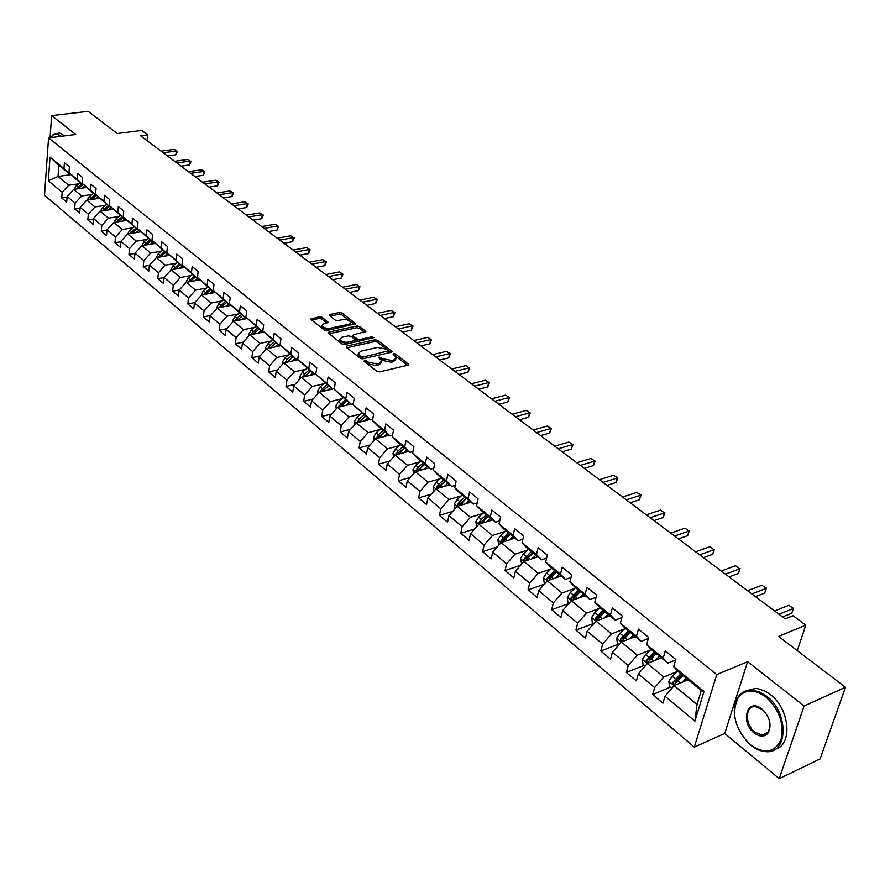 <?xml version="1.0" encoding="UTF-8"?>
<svg xmlns="http://www.w3.org/2000/svg" width="890" height="890" viewBox="0 0 890 890"><rect width="100%" height="100%" fill="white"/><g stroke="black" fill="none" stroke-linecap="round" stroke-linejoin="round"><path stroke-width="1.33" d="M364.422 360.406L364.144 361.318L376.87 371.308L379.674 371.887L408.054 365.145L408.799 364.366L395.594 354.042L393.669 353.653L393.146 354.187L396.317 357.435L393.914 359.916L391.567 360.472L382.711 358.67L379.129 357.012L378.595 357.558L381.743 360.806L379.285 363.343L376.915 363.899L368.004 362.085L364.422 360.406M322.013 317.263L319.332 316.718L310.621 319.132L324.205 329.979L326.919 330.524L355.755 323.726L342.06 313.046L339.401 312.512L329.99 314.482L329.556 315.672L335.219 320.055L337.9 320.6L342.583 319.599C346.588 319.243 349.292 320.133 350.693 322.28L348.646 324.26L330.168 328.243C326.141 328.61 323.426 327.72 322.013 325.562L324.138 323.526L328.01 322.113L322.013 317.263L321.735 318.987L319.065 318.453L311.533 320.033M804.115 706.004L747.622 661.682L724.749 733.46L779.217 778.65L804.115 706.004L845.5 687.291L778.572 636.394L805.806 625.158L793.101 615.691L785.169 618.906L140.576 135.781L147.751 134.857L141.81 130.429L117.291 133.522L88.143 111.35L51.653 115.622L50.074 137.683M747.622 661.682L716.75 674.598L48.572 137.872L75.706 134.49L51.653 115.622M346.777 346.088L346.355 347.356L360.194 358.225L362.975 358.781L391.266 352.273L392.012 351.505L377.694 340.336L374.968 339.78L346.777 346.088L346.544 347.501M342.005 343.941L328.11 332.849L328.899 332.081L356.99 325.996L359.682 326.541L365.857 331.458L353.764 334.696L353.352 335.942L357.224 338.934L359.949 339.491L371.764 336.865L373.922 337.588L344.742 344.497L342.005 343.941M845.5 687.291L820.091 758.936L779.217 778.65M716.75 674.598L694.3 747.111L44.5 195.244L48.572 137.872M67.062 197.202L61.733 197.981L66.683 202.13L67.117 196.456L75.116 203.143L74.66 208.839L79.7 213.077L80.167 207.359L88.321 214.179L87.843 219.919L92.972 224.236L93.472 218.484L101.783 225.437L101.282 231.211L106.511 235.605L107.034 229.82L115.522 236.918L114.977 242.725L120.328 247.22L120.873 241.39L129.528 248.621L128.961 254.473L134.412 259.057L134.991 253.194L143.824 260.581L143.223 266.466L148.797 271.139L149.409 265.242L158.42 272.774L157.786 278.692L163.471 283.465L164.105 277.524L173.316 285.223L172.649 291.186L178.445 296.059L179.124 290.073L188.524 297.928L187.823 303.935L193.742 308.908L194.454 302.889L204.055 310.91L203.321 316.951L209.361 322.035L210.107 315.983L219.919 324.171L219.14 330.257L225.326 335.452L226.105 329.345L236.117 337.722L235.316 343.84L241.624 349.147L242.447 343.006L252.682 351.561L251.837 357.736L258.289 363.153L259.157 356.968L269.614 365.723L268.724 371.92L275.322 377.471L276.234 371.241L286.925 380.186L285.99 386.438L292.743 392.101L293.689 385.837L304.636 394.982L303.657 401.279L310.554 407.075L311.545 400.767L322.747 410.123L321.713 416.453L328.777 422.394L329.823 416.042L341.271 425.609L340.203 431.984L347.423 438.058L348.513 431.672L360.239 441.462L359.115 447.881L366.513 454.1L367.659 447.659L379.663 457.694L378.484 464.157L386.049 470.521L387.25 464.046L399.543 474.314L398.308 480.822L406.062 487.342L407.32 480.811L419.913 491.347L418.623 497.888L426.566 504.563L427.879 498L440.784 508.791L439.426 515.377L447.57 522.219L448.949 515.61L462.177 526.669L460.764 533.299L469.108 540.319L470.543 533.666L484.104 545.003L482.625 551.678L491.18 558.875L492.693 552.178L506.599 563.804L505.053 570.523L513.83 577.899L515.399 571.158L529.672 583.095L528.059 589.859L537.071 597.424L538.706 590.637L553.357 602.886L551.667 609.694L560.911 617.471L562.636 610.64L577.677 623.211L575.897 630.064L585.398 638.041L587.2 631.166L602.641 644.082L600.794 650.979L610.54 659.178L612.42 652.259L628.296 665.52L626.36 672.462L636.372 680.883L638.341 673.919L654.651 687.558L652.626 694.545L662.928 703.2L664.986 696.191L694.89 721.178L704.023 691.441L701.298 690.495L678.269 671.661L673.685 666.654L675.799 659.479L665.275 650.924L663.195 658.088L667.823 663.117L651.335 649.644L646.652 644.571L648.677 637.44L638.442 629.13L636.461 636.239L641.167 641.334L625.125 628.218L620.363 623.1L622.288 616.014L612.342 607.926L610.44 614.99L615.235 620.13L599.626 607.369L594.787 602.196L596.634 595.154L586.944 587.289L585.131 594.309L590.003 599.493L574.806 587.066L569.889 581.86L571.647 574.862L562.224 567.208L560.489 574.183L565.428 579.401L550.632 567.308L545.648 562.057L547.328 555.104L538.15 547.65L536.492 554.57L541.498 559.843L527.08 548.051L522.029 542.767L523.643 535.869L514.698 528.593L513.107 535.48L518.18 540.775L504.129 529.283L499.023 523.965L500.558 517.112L491.847 510.037L490.334 516.868L495.452 522.196L481.757 510.994L476.595 505.642L478.064 498.845L469.564 491.936L468.118 498.723L473.302 504.085L459.941 493.16L454.734 487.787L456.136 481.023L447.848 474.292L446.469 481.034L451.686 486.418L438.659 475.761L433.408 470.365L434.743 463.646L426.666 457.082L425.342 463.779L430.615 469.175L417.888 458.784L412.604 453.366L413.883 446.702L405.996 440.294L404.728 446.936L410.045 452.365L397.63 442.208L392.29 436.779L393.525 430.159L385.815 423.896L384.614 430.504L389.965 435.944L377.838 426.032L372.476 420.581L373.644 414.006L366.124 407.898L364.978 414.451L370.351 419.913L353.119 404.772L354.231 398.242L346.889 392.279L345.798 398.787L351.205 404.249L334.217 389.319L335.274 382.845L328.11 377.015L327.053 383.479L332.493 388.952L315.739 374.234L316.762 367.793L309.753 362.108L308.752 368.527L314.214 374.011L297.694 359.482L298.662 353.096L291.809 347.534L290.852 353.909L296.337 359.393L280.05 345.075L280.973 338.723L274.276 333.283L273.363 339.613L278.87 345.109L262.795 330.98L263.674 324.672L257.121 319.354L256.253 325.64L261.782 331.136L245.918 317.185L246.753 310.933L240.345 305.726L239.521 311.967L245.062 317.474L229.409 303.701L230.21 297.482L223.935 292.387L223.156 298.595L228.708 304.102L213.255 290.507L214.012 284.333L207.882 279.349L207.136 285.501L212.699 291.008L197.446 277.591L198.17 271.461L192.162 266.577L191.45 272.696L197.024 278.203L181.972 264.942L182.661 258.857L176.776 254.084L176.098 260.158L181.682 265.654L166.808 252.571L167.465 246.519L161.713 241.835L161.068 247.876L166.653 253.372L151.968 240.445L152.59 234.426L146.95 229.854L146.338 235.839L151.934 241.335L137.427 228.563L138.017 222.589L132.499 218.106L131.92 224.058L137.516 229.542L123.187 216.926L123.743 210.997L118.326 206.591L117.78 212.51L123.387 217.983L109.225 205.512L109.748 199.627L104.442 195.322L103.93 201.196L109.526 206.658L95.541 194.343L96.042 188.491L90.836 184.263L90.346 190.093L95.953 195.555L82.125 183.373L82.592 177.566L77.497 173.428L77.029 179.224L82.636 184.675L74.571 178.078L68.964 172.627L69.409 166.853L64.414 162.792L63.969 168.555L69.576 173.995L58.885 165.251L58.05 176.431L68.697 185.231L78.999 183.763M61.733 197.981L62.167 192.318L48.338 180.759L50.029 157.163L63.969 168.555M68.964 172.627L77.029 179.224M82.125 183.373L90.346 190.093M95.541 194.343L103.93 201.196M109.225 205.512L117.78 212.51M123.187 216.926L131.92 224.058M137.427 228.563L146.338 235.839M151.968 240.445L161.068 247.876M166.808 252.571L176.098 260.158M181.972 264.942L191.45 272.696M197.446 277.591L207.136 285.501M213.255 290.507L223.156 298.595M229.409 303.701L239.521 311.967M245.918 317.185L256.253 325.64M262.795 330.98L273.363 339.613M280.05 345.075L290.852 353.909M297.694 359.482L308.752 368.527M315.739 374.234L327.053 383.479M334.217 389.319L345.798 398.787M353.119 404.772L364.978 414.451M372.476 420.581L384.614 430.504M392.29 436.779L404.728 446.936M412.604 453.366L425.342 463.779M433.408 470.365L446.469 481.034M454.734 487.787L468.118 498.723M476.595 505.642L490.334 516.868M499.023 523.965L513.107 535.48M522.029 542.767L536.492 554.57M545.648 562.057L560.489 574.183M569.889 581.86L585.131 594.309M594.787 602.196L610.44 614.99M620.363 623.1L636.461 636.239M646.652 644.571L663.195 658.088M673.685 666.654L704.023 691.441M92.071 194.454L81.713 195.978L73.67 189.347L86.363 187.512M83.349 184.575L82.636 184.675M73.67 189.347L67.117 196.456M81.713 195.978L75.116 203.143M105.409 205.356L94.974 206.947L86.786 200.172L99.569 198.27M96.676 195.455L95.953 195.555M86.786 200.172L80.167 207.359M94.974 206.947L88.321 214.179M119.004 216.47L108.502 218.128L100.147 211.219L113.03 209.239M110.282 206.547L109.526 206.658M100.147 211.219L93.472 218.484M108.502 218.128L101.783 225.437M132.877 227.807L122.297 229.52L113.775 222.478L126.758 220.42M124.144 217.872L123.387 217.983M113.775 222.478L107.034 229.82M122.297 229.52L115.522 236.918M147.017 239.377L136.37 241.157L127.671 233.97L140.765 231.823M138.306 229.42L137.516 229.542M134.156 226.794L129.851 230.21L127.682 233.948L120.873 241.39M136.37 241.157L129.528 248.621M161.457 251.18L150.721 253.027L141.855 245.696L155.049 243.46M152.746 241.201L151.934 241.335M141.855 245.696L134.991 253.194M150.721 253.027L143.824 260.581M176.187 263.218L165.384 265.142L156.329 257.655L169.623 255.33M167.487 253.227L166.653 253.372M156.329 257.655L149.409 265.242M165.384 265.142L158.42 272.774M191.228 275.5L180.347 277.502L171.103 269.859L184.508 267.445M182.528 265.498L181.682 265.654M171.103 269.859L164.105 277.524M180.347 277.502L173.316 285.223M206.58 288.049L195.622 290.129L186.177 282.33L199.694 279.816M197.892 278.036L197.024 278.203M186.177 282.33L179.124 290.073M195.622 290.129L188.524 297.928M222.255 300.865L211.219 303.023L201.574 295.057L215.202 292.443M213.589 290.841L212.699 291.008M201.574 295.057L194.454 302.889M211.219 303.023L204.055 310.91M238.275 313.947L227.15 316.195L217.305 308.051L231.044 305.337M229.62 303.913L228.708 304.102M217.305 308.051L210.107 315.983M227.15 316.195L219.919 324.171M239.51 312.935L234.96 316.662L232.59 320.656L233.336 321.368L247.231 318.498M226.105 329.345L233.369 321.334L243.426 329.645L254.629 327.309M246.007 317.274L245.062 317.474M243.426 329.645L236.117 337.722M271.35 340.97L260.069 343.395L249.79 334.896L263.763 331.948M262.795 330.924L261.782 331.136M249.79 334.896L242.447 343.006M260.069 343.395L252.682 351.561M288.449 354.921L277.068 357.446L266.566 348.769L280.673 345.698M280.072 344.853L278.87 345.109M266.566 348.769L259.157 356.968M277.068 357.446L269.614 365.723M289.651 353.92L284.978 357.813L282.519 361.918L283.676 362.975L297.95 359.738M276.234 371.241L283.71 362.942L294.457 371.82L305.915 369.194M297.75 359.082L296.337 359.393M294.457 371.82L286.925 380.186M323.782 383.79L312.245 386.516L301.254 377.438L315.772 374.067M315.839 373.633L314.214 374.011M301.254 377.438L293.689 385.837M312.245 386.516L304.636 394.982M342.06 398.709L330.435 401.557L319.187 392.256L334.329 388.63M334.351 388.518L332.493 388.952M319.187 392.256L311.545 400.767M330.435 401.557L322.747 410.123M360.773 413.972L349.047 416.932L337.532 407.431L351.005 404.093M353.297 403.737L351.205 404.249M337.532 407.431L329.823 416.042M349.047 416.932L341.271 425.609M379.908 429.592L368.093 432.674L356.311 422.95L369.839 419.49M372.699 419.312L370.351 419.913M356.311 422.95L348.513 431.672M368.093 432.674L360.239 441.462M399.51 445.59L387.595 448.794L375.536 438.837L389.108 435.243M392.579 435.255L389.965 435.944M375.536 438.837L367.659 447.659M387.595 448.794L379.663 457.694M419.579 461.955L407.564 465.303L395.216 455.101L408.844 451.375M412.949 451.564L410.045 452.365M395.216 455.101L387.25 464.046M407.564 465.303L399.543 474.314M440.127 478.72L428.012 482.213L415.374 471.756L429.047 467.895M433.819 468.274L430.615 469.175M415.374 471.756L407.32 480.811M428.012 482.213L419.913 491.347M461.187 495.897L448.983 499.535L436.022 488.821L449.739 484.816M455.235 485.373L451.686 486.418M436.022 488.821L427.879 498M448.983 499.535L440.784 508.791M482.781 513.497L470.465 517.29L457.182 506.31L470.944 502.16M477.196 502.906L473.302 504.085M457.182 506.31L448.949 515.61M470.465 517.29L462.177 526.669M504.908 531.53L492.482 535.491L478.865 524.232L492.682 519.927M499.724 520.861L495.452 522.196M478.865 524.232L470.543 533.666M492.482 535.491L484.104 545.003M527.614 550.02L515.076 554.159L501.103 542.622L514.965 538.139M522.853 539.262L518.18 540.775M501.103 542.622L492.693 552.178M515.076 554.159L506.599 563.804M550.899 568.988L538.25 573.316L523.921 561.468L537.816 556.828M546.594 558.119L541.498 559.843M523.921 561.468L515.399 571.158M538.25 573.316L529.672 583.095M574.806 588.457L562.035 592.974L547.328 580.814L561.256 575.986M570.991 577.465L565.428 579.401M547.328 580.814L538.706 590.637M562.035 592.974L553.357 602.886M575.596 587.723L570.345 592.529L567.308 597.29L571.313 600.717L585.308 595.666M562.636 610.64L571.347 600.672L586.443 613.154L599.337 608.426M596.066 597.301L590.003 599.493M586.443 613.154L577.677 623.211M624.546 628.919L611.519 633.88L596.011 621.053L610.006 615.858M621.843 617.649L615.235 620.13M596.011 621.053L587.2 631.166M611.519 633.88L602.641 644.082M650.434 649.978L637.285 655.162L621.342 641.99L635.371 636.584M648.365 638.531L641.167 641.334M621.342 641.99L612.42 652.259M637.285 655.162L628.296 665.52M677.045 671.605L663.751 677.045L647.375 663.506L661.426 657.888M675.655 659.957L667.823 663.117M647.375 663.506L638.341 673.919M663.751 677.045L654.651 687.558M694.89 721.178L697.004 704.524L674.131 685.623L688.193 679.782L685.745 680.783L687.447 679.17M674.131 685.623L664.986 696.191M724.749 733.46L694.3 747.111M147.173 140.72L147.751 134.857M797.295 650.623L805.806 625.158M697.004 704.524L701.298 690.495M71.022 174.629L58.05 176.431L48.338 180.759M70.266 173.895L69.576 173.995M50.029 157.163L58.885 165.251M68.697 185.231L62.167 192.318M670.326 687.191L652.626 694.545M644.015 665.386L626.36 672.462M618.417 644.171L600.794 650.979M593.497 623.512L575.897 630.064M568.866 603.509L551.667 609.694M544.357 584.196L528.059 589.859M520.528 565.328L505.053 570.523M497.321 546.916L482.625 551.678M474.726 528.927L460.764 533.299M452.721 511.349L439.426 515.377M431.261 494.184L418.623 497.888M410.346 477.407L398.308 480.822M389.954 461.009L378.484 464.157M370.051 444.978L359.115 447.881M350.627 429.303L340.203 431.984M331.67 413.972L321.713 416.453M313.158 398.976L303.657 401.279M295.068 384.313L285.99 386.438M277.391 369.962L268.724 371.92M260.114 355.911L251.837 357.736M243.215 342.161L235.316 343.84M226.694 328.699L219.14 330.257M210.541 315.505L203.321 316.951M194.721 302.6L187.823 303.935M179.246 289.94L172.649 291.186M164.105 277.546L157.786 278.692M149.387 265.376L143.223 266.466M134.969 253.439L128.961 254.473M120.84 241.746L114.977 242.725M107 230.288L101.282 231.211M93.417 219.04L87.843 219.919M80.111 208.015L74.66 208.839M365.289 362.219L367.692 363.865L376.603 365.668L376.915 363.899M381.51 362.097L378.973 365.111L376.603 365.668M396.083 358.714L393.591 361.685L391.244 362.23L382.4 360.439L380.052 358.837M407.609 365.256L394.648 355.488M390.81 352.373L377.382 342.072L374.668 341.526L346.866 347.768M361.118 356.69L363.064 357.09L388.407 350.849L386.416 349.18L377.66 347.4L360.706 351.25L358.214 353.775L361.118 356.69L361.34 358.737M387.784 353.074L388.363 351.127M358.136 354.276L357.914 355.544L359.104 357.124L359.404 355.355M360.817 358.459L359.104 357.124M329.011 333.739L356.701 327.731L356.99 325.996M364.655 332.304L359.393 328.276L356.701 327.731M352.763 336.832L356.935 340.681L359.093 341.304M341.882 337.31L339.791 339.379C341.226 341.604 343.985 342.517 348.057 342.127L354.632 340.67L355.032 339.424L351.161 336.42L348.446 335.864L341.882 337.31M339.958 339.791L339.502 341.137L346.878 344.018M354.776 342.261L355.332 340.28M326.819 322.948L321.735 318.987M322.202 325.985L321.746 327.298L328.71 330.134M349.325 325.695L350.538 323.237M354.554 324.561L341.782 314.771L339.123 314.237L330.134 316.117M681.707 682.474L686.246 678.18M671.75 688.382L669.469 686.49L668.88 681.239L672.128 676.255L677.668 671.015M680.861 673.786L672.773 682.419L673.952 684.777L682.942 675.488M672.773 682.419L675.221 681.406L682.074 674.776M782.555 616.948L791.777 613.221L793.324 608.504L778.973 614.267M788.929 605.245L793.324 608.504L788.929 605.245L774.578 610.974M793.546 608.137L791.777 613.221M750.303 744.719C764.365 754.475 774.6 752.784 781.008 739.657C784.39 723.904 779.384 709.697 765.979 697.048C754.52 688.938 745.297 689.06 738.322 697.437C730.979 712.756 734.74 728.32 749.591 744.118L750.303 744.719M735.029 718.297C733.471 709.497 734.573 702.277 738.344 696.648C741.581 692.209 745.965 690.006 751.527 690.05L759.092 691.708L766.679 696.225C788.785 712.367 788.373 753.63 766.401 751.683C761.084 751.505 755.821 749.302 750.615 745.064L745.442 739.935M754.175 732.948C739.579 721.79 747.567 696.903 762.007 709.119L762.719 709.708C769.95 717.507 771.797 725.194 768.281 732.77C764.688 737.143 759.982 737.209 754.175 732.948M765.634 712.912L762.318 709.475L755.21 706.56C744.997 705.737 744.785 724.538 754.865 732.136L762.118 735.151L768.281 731.958L769.984 726.963L769.438 720.755M746.743 690.618L755.232 688.437L758.436 688.782L765.011 691.107L770.395 694.601C789.886 708.863 792.957 745.13 775.168 749.269M60.52 136.381L58.017 134.568L55.414 134.045L53.022 134.98L50.83 137.594M50.986 137.327L52.888 134.813L56.493 133.478L61.41 136.27M58.017 133.289L59.752 133.077L64.67 135.87M659.078 658.823L660.703 657.298M655.062 660.436L659.468 656.297M645.028 666.221L643.036 664.574L642.447 659.401L645.639 654.473L651.08 649.366M654.239 652.014L646.24 660.514L647.375 662.827L656.264 653.672M646.24 660.514L648.677 659.546L655.474 653.026M633.135 637.451L634.67 636.016M629.141 638.987L633.424 634.993M619.017 644.672L617.326 643.259L616.726 638.141L619.874 633.268L625.225 628.296M628.329 630.832L620.419 639.198L621.509 641.468L630.298 632.445M620.419 639.198L622.855 638.264L629.586 631.856M755.488 596.667L764.71 593.074L766.201 588.39L751.85 593.942M761.918 585.22L766.201 588.39L761.918 585.22L747.567 590.726M766.468 588.067L764.71 593.074M729.121 576.909L738.344 573.449L739.768 568.799L725.428 574.139M735.596 565.706L739.768 568.799L735.596 565.706L721.267 571.013M740.091 568.521L738.344 573.449M607.892 616.636L609.339 615.302M603.887 618.127L608.07 614.267M593.719 623.69L592.284 622.51L591.683 617.449L594.776 612.631L600.082 607.736M603.109 610.217L595.277 618.45L596.333 620.675L605.022 611.775M595.277 618.45L597.713 617.549L604.377 611.252M583.295 596.389L584.663 595.132M579.301 597.813L583.384 594.086M567.319 597.413L567.909 602.296L569.077 603.264M578.544 590.137L570.802 598.247L571.825 600.439L580.413 591.661M570.802 598.247L573.227 597.379L579.835 591.183M559.332 576.653L560.622 575.474M555.349 578.033L559.332 574.417M545.081 583.373L544.146 582.605L543.545 577.654L546.538 572.949L551.755 568.221M548.563 580.391L556.439 572.059M554.626 570.568L546.961 578.556L547.728 580.681M546.961 578.556L549.375 577.721L555.927 571.636M703.445 557.652L712.656 554.325L714.025 549.697L699.696 554.848M709.953 546.694L714.025 549.697L709.953 546.694L695.635 551.8M714.392 549.464L712.656 554.325M678.403 538.895L687.614 535.691L688.927 531.096L674.609 536.047M684.966 528.148L688.927 531.096L684.966 528.148L670.648 533.077M689.338 530.896L687.614 535.691M653.994 520.594L663.183 517.513L664.452 512.94L650.156 517.713M660.591 510.081L664.452 512.94L660.591 510.081L646.296 514.821M664.908 512.785L663.183 517.513M630.187 502.75L639.365 499.78L640.589 495.241L626.304 499.846M636.817 492.448L641.078 495.129L636.817 492.448L622.544 497.021M641.078 495.129L639.365 499.78M606.969 485.35L616.125 482.48L617.293 477.974L603.042 482.402M613.611 475.249L617.838 477.886L613.611 475.249L599.37 479.654M617.838 477.886L616.125 482.48M584.307 468.363L593.452 465.592L594.565 461.12L580.347 465.392M590.971 458.461L595.143 461.065L590.971 458.461L576.753 462.7M595.143 461.065L593.452 465.592M562.18 451.775L571.302 449.116L572.381 444.666L558.186 448.782M568.866 442.063L572.982 444.644L568.866 442.063L554.681 446.157M572.982 444.644L571.302 449.116M540.575 435.577L549.675 433.018L550.71 428.602L536.548 432.562M547.283 426.065L551.355 428.613L547.283 426.065L533.132 430.003M551.355 428.613L549.675 433.018M519.471 419.769L528.549 417.288L529.55 412.904L515.421 416.731M526.201 410.424L530.218 412.938L526.201 410.424L512.084 414.228M530.218 412.938L528.549 417.288M498.856 404.316L507.912 401.924L508.869 397.574L494.773 401.257M505.598 395.149L509.57 397.641L505.598 395.149L491.514 398.809M509.57 397.641L507.912 401.924M478.709 389.208L487.742 386.916L488.655 382.589L474.604 386.138M485.462 380.219L489.389 382.678L485.462 380.219L471.422 383.746M489.389 382.678L487.742 386.916M459.006 374.445L468.018 372.231L468.897 367.937L454.89 371.364M465.77 365.623L469.653 368.048L465.77 365.623L451.775 369.027M469.653 368.048L468.018 372.231M439.76 360.016L448.738 357.88L449.584 353.608L435.611 356.912M446.524 351.339L450.362 353.753L446.524 351.339L432.562 354.632M450.362 353.753L448.738 357.88M420.926 345.899L429.87 343.84L430.682 339.602L416.765 342.784M427.69 337.377L431.494 339.757L427.69 337.377L413.783 340.547M431.494 339.757L429.87 343.84M402.503 332.092L411.425 330.101L412.204 325.896L398.32 328.966M409.278 323.726L413.027 326.074L409.278 323.726L395.405 326.775M413.027 326.074L411.425 330.101M384.469 318.576L393.358 316.662L394.114 312.479L380.286 315.438M391.244 310.354L394.96 312.679L391.244 310.354L377.427 313.302M394.96 312.679L393.358 316.662M366.825 305.359L375.691 303.501L376.403 299.351L362.619 302.211M373.6 297.271L377.282 299.574L373.6 297.271L359.827 300.108M377.282 299.574L375.691 303.501M349.559 292.409L358.381 290.618L359.07 286.502L345.342 289.25M356.334 284.466L359.961 286.736L356.334 284.466L342.606 287.203M359.961 286.736L358.381 290.618M332.637 279.738L341.437 278.014L342.105 273.909L328.421 276.567M339.413 271.917L343.006 274.176L339.413 271.917L325.74 274.565M343.006 274.176L341.437 278.014M535.969 557.44L537.204 556.328M532.009 558.764L535.891 555.26M521.696 563.993L520.405 558.531L523.342 553.869L528.504 549.219M525.423 560.967L533.077 552.957M531.308 551.511L523.721 559.376L524.255 561.356M523.721 559.376L526.135 558.575L532.62 552.579M513.207 538.706L514.375 537.66M509.247 539.985L513.052 536.581M498.912 545.103L497.833 539.874L500.725 535.268L505.854 530.696M502.805 542.066L510.304 534.334M508.579 532.921L501.07 540.686L501.437 542.511M501.07 540.686L503.473 539.907L509.903 534.011M491.002 520.45L492.114 519.46M487.053 521.685L490.779 518.369M476.695 526.691L475.827 521.685L478.675 517.135L483.76 512.629M480.756 523.643L488.098 516.178M486.418 514.809L481.334 519.315L478.987 522.452L479.221 524.121M478.987 522.452L481.379 521.707L487.753 515.9M469.33 502.639L470.398 501.704M465.403 503.829L469.052 500.603M455.035 508.735L454.367 503.951L457.171 499.435L462.199 495.007M459.24 505.687L466.438 498.478M464.803 497.132L459.763 501.571L457.438 504.663L457.571 506.188M457.438 504.663L459.83 503.951L466.138 498.233M448.193 485.272L449.205 484.382M444.277 486.407L447.859 483.281M433.997 491.102L433.419 486.641L436.178 482.18L441.173 477.808M438.247 488.176L445.311 481.19M443.698 479.877L438.714 484.26L436.411 487.32L436.478 488.688M436.411 487.32L438.803 486.619L445.056 480.989M427.567 468.318L428.524 467.473M423.662 469.419L427.167 466.36M413.505 473.847L412.971 469.742L415.697 465.325L420.636 461.031M417.755 471.088L424.686 464.335M423.117 463.045L418.166 467.361L415.897 470.387L415.897 471.611M415.897 470.387L418.278 469.709L424.474 464.168M407.42 451.764L408.343 450.974M403.526 452.832L406.975 449.851M393.514 457.015L393.013 453.244L395.694 448.872L400.6 444.644M397.752 454.401L404.55 447.87M403.014 446.613L398.108 450.863L395.828 454.935M395.872 453.844L398.242 453.199L404.383 447.737M387.751 435.611L388.63 434.854M383.868 436.634L387.25 433.73M373.978 440.572L373.522 437.135L376.159 432.807L381.031 428.635M378.217 438.125L384.88 431.784M383.39 430.571L378.517 434.743L376.225 438.648M376.314 437.702L378.673 437.079L384.758 431.695M368.527 419.824L369.372 419.101M364.666 420.814L367.982 417.977M354.899 424.53L354.476 421.393L357.079 417.121L361.907 413.005M359.126 422.227L365.668 416.086M364.21 414.885L359.382 419.012L357.101 422.75M357.202 421.927L359.549 421.326L365.59 416.019M349.748 404.405L350.549 403.726M345.899 405.362L349.158 402.591M336.253 408.855L335.875 406.018L338.445 401.779L343.217 397.73M340.481 406.697L346.9 400.734L338.423 407.208M345.476 399.566L338.534 406.519M331.392 389.33L332.159 388.685M327.565 390.254L330.769 387.551M318.03 393.547L317.685 390.988L320.222 386.794L324.961 382.8M322.247 391.522L328.555 385.737M327.164 384.602L322.414 388.596L320.166 392.023M320.289 391.455L323.726 389.809M313.447 374.601L314.181 373.989M309.631 375.491L312.779 372.843M300.219 378.584L299.908 376.292L302.4 372.142L307.106 368.204M304.425 376.704L310.621 371.074M309.264 369.962L304.547 373.911L302.344 377.182M302.444 376.737L305.281 375.613M295.892 360.205L297.049 359.237M292.098 361.062L295.202 358.47M282.531 362.03L282.798 363.954M287.003 362.197L293.088 356.734M291.753 355.644L287.081 359.538L284.911 362.675M278.726 346.121L280.05 345.02M274.943 346.944L278.003 344.408M265.765 349.648L265.509 347.868L267.946 343.796L272.574 339.958M269.948 348.023L275.933 342.717M274.632 341.649L269.993 345.487L267.868 348.48M261.927 332.337L263.151 331.336M258.167 333.127L261.171 330.646M249.089 335.664L248.877 334.117L251.269 330.079L255.864 326.296M253.272 334.162L259.146 328.989M257.877 327.954L253.283 331.736L251.203 334.596M245.495 318.854L246.641 317.908M241.746 319.621L244.706 317.185M232.602 320.756L232.78 321.98M236.951 320.6L242.725 315.561M241.479 314.548L236.929 318.275L234.916 320.99L236.974 320.567M229.409 305.659L230.488 304.769M225.671 306.394L228.596 304.013M216.815 308.596L216.648 307.484L218.985 303.523L223.501 299.841M220.976 307.328L226.661 302.422M225.437 301.421L218.951 307.729M213.656 292.732L214.668 291.909M209.94 293.455L213.022 290.952M201.173 295.491L203.354 290.663L207.837 287.036M205.334 294.334L210.919 289.561M209.717 288.582L203.332 294.712M198.225 280.083L199.182 279.315M194.532 280.773L197.903 278.047M185.865 282.664L188.046 278.069L192.485 274.487M190.015 281.618L195.511 276.957M194.343 276L188.046 281.985M183.118 267.701L184.019 266.978M179.435 268.357L182.739 265.709M170.88 270.115L173.049 265.743L177.455 262.194M175.018 269.158L180.414 264.619M179.268 263.685L173.072 269.514M316.084 267.323L324.839 265.654L325.473 261.582L311.845 264.152M322.848 259.635L326.407 261.86L322.848 259.635L309.219 262.183M326.407 261.86L324.839 265.654M299.852 255.152L308.585 253.55L309.197 249.512L295.614 251.981M306.616 247.598L310.143 249.801L306.616 247.598L293.044 250.057M310.143 249.801L308.585 253.55M283.954 243.237L292.654 241.691L293.233 237.674L279.716 240.055M290.707 235.806L294.201 237.986L290.707 235.806L277.19 238.175M294.201 237.986L292.654 241.691M268.38 231.567L277.046 230.076L277.602 226.082L264.13 228.385M275.121 224.247L278.57 226.405L275.121 224.247L261.66 226.527M278.57 226.405L277.046 230.076M168.321 255.564L169.167 254.885M164.65 256.198L167.876 253.617M156.184 257.811L158.353 253.65L162.725 250.157M160.322 256.954L165.629 252.526M164.505 251.614L158.398 257.299M253.105 220.119L261.738 218.684L262.272 214.713L248.855 216.926M259.847 212.91L263.262 215.057L259.847 212.91L246.43 215.113M263.262 215.057L261.738 218.684M153.814 243.671L154.615 243.037M150.165 244.283L153.325 241.768M141.788 245.762L143.958 241.813L148.296 238.364M145.916 245.006L151.144 240.689M150.043 239.788L144.013 245.329M238.131 208.894L246.73 207.515L247.242 203.576L233.881 205.712M244.861 201.808L248.243 203.921L244.861 201.808L231.5 203.932M248.243 203.921L246.73 207.515M139.597 232.012L140.342 231.422M135.97 232.613L139.062 230.154M131.798 233.291L136.949 229.075M135.859 228.196L129.918 233.603M223.457 197.892L232.012 196.557L232.501 192.641L219.196 194.699M230.165 190.916L233.525 193.008L230.165 190.916L216.871 192.963M233.525 193.008L232.012 196.557M125.657 220.598L126.369 220.041M122.052 221.165L125.078 218.773M113.887 222.467L116.023 218.829L120.295 215.458M117.958 221.821L123.02 217.694M121.963 216.826L116.112 222.111M209.05 187.1L217.583 185.81L218.05 181.927L204.8 183.907M215.758 180.225L219.085 182.305L215.758 180.225L202.519 182.205M219.085 182.305L217.583 185.81M111.995 209.395L112.663 208.872M108.402 209.951L111.372 207.615M100.359 211.186L102.461 207.67L106.7 204.344M104.397 210.563L109.381 206.536M108.335 205.69L102.561 210.841M194.932 176.52L203.421 175.274L203.877 171.414L190.671 173.328M201.63 169.745L204.911 171.803L201.63 169.745L188.435 171.648M204.911 171.803L203.421 175.274M98.601 198.414L99.213 197.925M95.019 198.948L97.933 196.668M87.098 200.128L89.156 196.735L93.361 193.441M91.091 199.527L96.064 195.544M94.974 194.765L89.278 199.805M181.071 166.13L189.526 164.928L189.959 161.09L176.81 162.937M187.757 159.455L191.005 161.502L187.757 159.455L174.618 161.29M191.005 161.502L189.526 164.928M85.451 187.634L86.03 187.189M81.891 188.157L84.75 185.932M74.093 189.281L76.117 186.01L80.289 182.75M78.042 188.713L83.226 184.586M81.869 184.041L76.251 188.969M167.476 155.939L175.897 154.782L176.309 150.966L163.215 152.746M174.14 149.364L177.366 151.389L174.14 149.364L161.068 151.133M177.366 151.389L175.897 154.782M367.692 363.865L368.004 362.085M378.973 365.111L379.285 363.343M380.753 359.171L381.065 357.402M382.4 360.439L382.711 358.67M391.244 362.23L391.567 360.472M393.591 361.685L393.914 359.916M395.271 355.8L395.594 354.042M408.165 365.123L408.399 363.854M366.057 362.575L366.368 360.806M374.668 341.526L374.968 339.78M377.382 342.072L377.694 340.336M391.4 352.24L391.622 351.005M362.764 358.826L363.064 357.09M387.573 353.119L387.884 351.383M328.677 333.483L328.899 332.081M359.393 328.276L359.682 326.541M365.289 332.159L365.49 330.991M353.063 337.677L353.352 335.942M356.935 340.681L357.224 338.934M359.66 341.17L359.949 339.491M371.475 338.545L371.764 336.865M347.779 343.818L348.057 342.127M354.342 342.361L354.632 340.67M327.487 322.792L327.665 321.657M329.912 329.878L330.168 328.243M348.379 325.896L348.646 324.26M329.778 315.839L329.99 314.482M339.123 314.237L339.401 312.512M341.782 314.771L342.06 313.046M355.21 324.405L355.399 323.259M311.211 319.766L311.422 318.375M319.065 318.453L319.332 316.718M668.891 681.373L674.086 685.667M677.479 680.65L680.372 683.031M672.128 676.255L675.399 678.948M642.458 659.523L647.341 663.562M650.846 658.745L653.605 661.014M645.639 654.473L648.832 657.087M616.737 638.264L621.309 642.046M624.936 637.44L627.561 639.598M619.874 633.268L622.967 635.816M591.705 617.571L595.977 621.098M599.715 616.692L602.219 618.75M594.776 612.631L597.802 615.112M575.151 596.478L577.543 598.447M570.345 592.529L573.282 594.954M543.567 577.788L547.283 580.859M551.221 576.798L553.502 578.678M546.538 572.949L549.408 575.307M520.416 558.653L523.876 561.512M527.904 557.618L530.073 559.409M523.342 553.869L526.135 556.172M497.844 539.996L501.07 542.655M505.175 538.928L507.244 540.63M500.725 535.268L503.451 537.516M475.839 521.807L478.831 524.277M483.014 520.706L484.994 522.319M478.675 517.135L481.334 519.315M454.378 504.063L457.137 506.354M461.398 502.917L463.278 504.463M457.171 499.435L459.763 501.571M433.43 486.752L435.978 488.866M440.305 485.573L442.096 487.041M436.178 482.18L438.714 484.26M412.982 469.853L415.33 471.8M419.724 468.641L421.437 470.042M415.697 465.325L418.166 467.361M393.024 453.355L395.182 455.135M399.632 452.109L401.257 453.444M395.694 448.872L398.108 450.863M373.533 437.246L375.502 438.87M380.008 435.978L381.554 437.246M376.159 432.807L378.517 434.743M354.498 421.504L356.278 422.984M360.839 420.202L362.308 421.415M357.079 417.121L359.382 419.012M335.886 406.129L337.499 407.464M342.116 404.805L343.507 405.951M338.445 401.779L340.692 403.626M317.697 391.099L319.154 392.301M323.804 389.742L325.128 390.832M320.222 386.794L322.414 388.596M299.919 376.403L301.221 377.471M305.915 375.024L307.172 376.058M302.4 372.142L304.547 373.911M288.416 360.628L289.606 361.618M284.978 357.813L287.081 359.538M287.27 361.83L285 362.33M265.531 347.968L266.533 348.802M271.294 346.555L272.429 347.489M267.946 343.796L269.993 345.487M270.137 347.779L267.946 348.246M248.889 334.217L249.756 334.929M254.551 332.782L255.63 333.661M251.269 330.079L253.283 331.736M253.372 334.028L251.247 334.473M238.175 319.31L239.188 320.144M234.96 316.662L236.929 318.275M216.671 307.584L217.271 308.085M222.133 306.116L223.101 306.905M218.985 303.523L220.909 305.114M206.436 293.199L207.348 293.945M203.354 290.663L205.234 292.22M191.061 280.55L191.917 281.262M188.046 278.069L189.893 279.594M175.998 268.168L176.81 268.836M173.049 265.743L174.852 267.223M161.246 256.031L162.013 256.665M158.353 253.65L160.133 255.107M146.794 244.149L147.518 244.739M143.958 241.813L145.693 243.237M132.632 232.49L133.3 233.047M129.851 230.21L131.553 231.611M118.748 221.076L119.371 221.588M116.023 218.829L117.691 220.208M105.131 209.873L105.721 210.363M102.461 207.67L104.097 209.017M89.156 196.735L90.758 198.058M76.117 186.01L77.686 187.301M357.914 355.544L358.214 353.775M352.696 337.21L352.985 335.463M339.502 341.137L339.791 339.379M321.746 327.298L322.013 325.562M674.553 684.532L673.952 684.777M755.232 688.437L751.527 690.05M762.118 735.151L768.66 732.159M768.281 731.958L768.281 732.77M738.322 697.437L738.344 696.648M59.752 133.077L56.493 133.478M647.931 662.605L647.375 662.827"/></g></svg>
